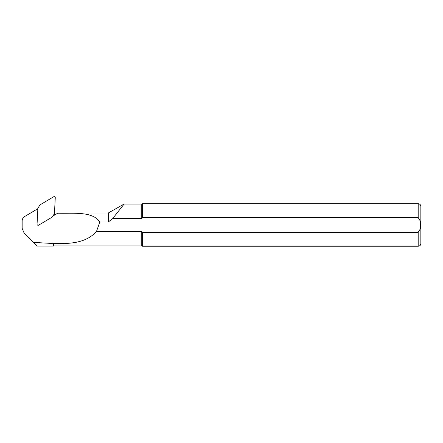 <?xml version="1.0" encoding="UTF-8"?>
<svg xmlns="http://www.w3.org/2000/svg" width="443" height="443" viewBox="0 0 443 443"><rect width="100%" height="100%" fill="white"/><g stroke="black" fill="none" stroke-linecap="round" stroke-linejoin="round"><path stroke-width="0.66" d="M52.955 216.018L57.723 213.188L58.703 213.017L108.253 213.017L108.253 222.015L99.83 222.015C92.421 210.979 73.377 213.703 57.723 213.188M33.458 242.382L37.112 246.042L53.382 246.042L53.382 243.534L33.458 242.382L24.094 233.024L22.15 228.328L24.094 233.024M37.843 208.703L24.753 216.472C23.08 217.541 22.211 219.064 22.15 221.046L22.15 228.328M53.382 245.909L141.76 245.909L141.76 231.357L96.519 231.357C86.163 243.34 69.091 244.032 53.382 243.401L53.382 243.534M141.76 231.357L142.474 232.376L418.192 232.376L420.202 229.053L420.496 224.978L420.202 220.896L418.192 217.574L142.474 217.574L141.76 218.593L112.649 218.593L123.802 204.422M141.76 218.593L141.76 204.046L124.073 204.046L108.253 213.017M96.519 231.357L99.83 222.015M112.649 218.593L108.253 222.015M53.908 214.584L55.292 214.633M142.474 217.574L142.474 203.714L418.192 203.714C419.809 203.869 420.695 204.755 420.85 206.372L420.85 243.584C420.695 245.195 419.809 246.081 418.192 246.242L418.192 232.376M141.76 245.909L142.474 246.242L142.474 232.376M53.232 215.857L53.393 215.586A1.329 1.29 26.8 0 0 53.442 215.503L54.323 213.759A1.329 1.29 26.8 0 0 54.456 213.255L55.27 197.733A1.063 1.036 26.8 0 0 53.653 196.758L40.241 204.727A1.329 1.29 26.8 0 0 39.804 205.159L38.054 208.055A1.329 1.29 26.8 0 0 37.871 208.642L37.057 224.164A1.063 1.036 26.8 0 0 38.674 225.133L52.086 217.17A1.329 1.29 26.8 0 0 52.523 216.738L54.273 213.842A1.329 1.29 26.8 0 0 54.323 213.759M418.192 217.574L418.192 203.714M108.784 221.799L108.784 212.873M54.273 213.842L53.393 215.586M37.871 208.642L36.99 210.386M418.192 246.242L142.474 246.242M141.76 204.046L142.474 203.714M37.666 208.803L38.004 208.138"/></g></svg>
